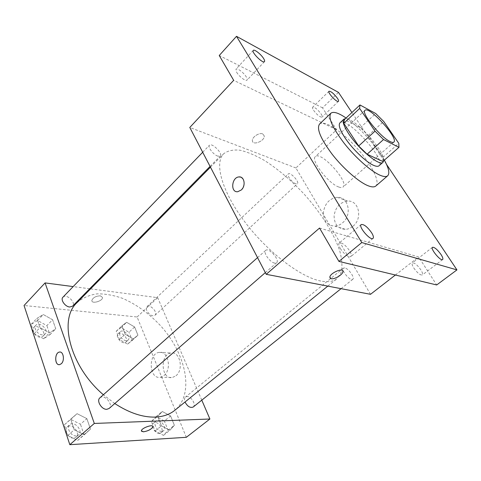 <?xml version="1.0" encoding="UTF-8"?>
<svg xmlns="http://www.w3.org/2000/svg" width="481" height="481" viewBox="0 0 481 481"><rect width="100%" height="100%" fill="white"/><g stroke="black" fill="none" stroke-linecap="round" stroke-linejoin="round"><path stroke-width="0.36" stroke-dasharray="2.4 1.8" d="M338.804 187.025C328.493 183.73 310.203 159.8 315.392 156.578C320.761 150.523 349.591 182.263 343.055 187.031C342.207 187.758 340.788 187.758 338.804 187.025M382.84 161.466L382.882 157.353L368.26 135.468L360.347 127.687L344.372 119.619L360.016 104.9M383.724 160.69C385.522 151.659 354.443 117.508 345.43 118.621M339.989 122.811C346.344 115.53 386.874 160.155 379.022 165.783M368.26 135.468L383.694 121.44M382.882 157.353L398.797 143.344M360.347 127.687L375.721 113.516M346.073 118.013C359.277 127.014 376.641 146.116 384.355 160.137M319.546 124.074C324.152 119.679 341.498 131.018 356.211 147.294C370.995 163.498 380.621 181.842 375.811 186.015M386.49 164.322L351.918 112.518M340.301 248.491C344.45 254.473 347.955 257.173 350.829 256.595C351.701 255.67 351.334 253.806 349.729 250.992C345.598 245.057 342.105 242.388 339.237 242.971C338.377 243.873 338.732 245.713 340.301 248.491M413.786 267.983C417.346 272.955 420.178 275.294 422.282 275C422.985 274.248 422.504 272.529 420.857 269.859C417.31 264.923 414.49 262.602 412.385 262.903C411.694 263.636 412.163 265.326 413.786 267.983M319.546 228.054L418.638 256.956L436.694 284.962M370.514 294.312L295.899 167.971L336.646 129.744L322.529 107.84L338.486 92.388M395.382 275.012L418.638 256.956M352.994 226.22C362.945 218.542 358.958 200.15 347.715 201.07C340.109 202.176 335.57 207.034 334.091 215.626C334.181 224.182 337.969 228.752 345.466 229.347C348.16 229.184 350.667 228.144 352.994 226.22M322.529 107.84L219.246 55.501M313.564 110.263C317.087 114.959 319.907 117.244 322.023 117.111C322.426 116.636 322.126 115.602 321.122 114.003C317.622 109.337 314.808 107.071 312.686 107.197C312.295 107.666 312.584 108.688 313.564 110.263M236.622 72.21C238.997 76.467 245.947 81.734 247.03 80.135C247.462 79.599 247.234 78.559 246.338 77.014C243.951 72.793 237.073 67.55 235.955 69.144L236.622 72.21M336.646 129.744L233.676 80.327M320.821 281.042C300.655 277.327 267.316 251.888 244.576 221.567C221.741 191.246 214.129 162.897 223.689 153.734C227.82 150.637 233.327 149.477 240.199 150.246C247.649 152.056 255.766 155.477 264.556 160.522C278.21 169.276 291.48 180.567 304.365 194.384C320.839 212.818 333.886 233.351 339.688 250.661C341.943 258.97 342.496 266.095 341.348 272.024L337.097 278.583C333.423 281.577 328 282.395 320.821 281.042M295.899 167.971L189.797 127.459M295.785 183.814C292.207 182.732 286.496 175.15 288.299 173.912C290.229 171.687 299.771 181.998 297.414 183.766L295.785 183.814M274.657 263.107C269.931 262.385 262.848 252.321 265.674 250.391C268.753 247.162 280.219 260.137 276.623 262.788L274.657 263.107M217.827 156.151C213.456 154.798 207.389 146.879 209.451 145.244C211.814 142.322 223.13 153.631 220.274 156.042L217.827 156.151M344.805 267.923L343.494 268.097C340.638 269.925 350.396 281.68 352.789 279.287C355.122 277.844 348.569 268.548 344.805 267.923M262.734 133.928C259.325 132.233 251.81 137.151 252.375 140.686C252.537 145.977 264.953 140.975 264.243 135.913L262.734 133.928C259.331 132.239 251.81 137.157 252.375 140.692C252.537 145.983 264.953 140.975 264.243 135.913L262.734 133.928M329.996 277.994L329.846 277.218C329.798 273.605 341.498 267.827 342.767 270.839M342.454 222.919C352.519 215.061 348.521 196.326 337.181 197.306C329.503 198.467 324.915 203.427 323.412 212.187C323.485 220.905 327.296 225.547 334.854 226.13C337.572 225.956 340.109 224.886 342.454 222.919M240.716 177.134C245.039 180.183 245.244 184.451 241.336 189.953L237.734 191.727M114.785 403.547L103.373 394.763M77.05 302.615C82.6 297.925 89.256 295.009 97.012 293.867C105.183 293.729 113.738 295.238 122.667 298.388C136.309 304.359 148.821 313.341 160.203 325.336C185.949 353.343 194.883 393.632 174.85 410.281M193.206 407.022C196.404 404.834 191.33 396.272 187.043 396.56L185.432 397.096C184.319 398.142 184.181 399.783 185.023 402.02M62.945 297.192C66.378 293.218 76.443 302.663 72.547 306.193M99.898 397.853C104.251 393.56 113.925 404.701 109.115 408.477M153.018 315.801C149.086 315.602 144.456 308.64 146.945 306.698C149.868 303.589 158.279 312.584 154.972 315.271L153.018 315.801M201.786 400.15L157.678 297.673L90.584 288.877M89.694 288.762L73.16 286.592M134.614 326.972L126.653 322.312L121.873 325.853L125.18 334.205L133.285 338.889L137.939 335.197L134.614 326.972L126.653 322.312L121.873 325.853L125.18 334.205L133.285 338.889L137.939 335.197L134.614 326.972L128.968 332.227L121.026 327.621L116.21 331.205L119.456 339.544L127.549 344.162L132.239 340.434L128.968 332.227M86.857 418.632L77.068 413.672L70.683 419.155L74.26 429.816L84.265 434.782L90.476 429.082L86.857 418.632L77.068 413.672L70.683 419.155L74.26 429.816L84.265 434.782L90.476 429.082L86.857 418.632L80.471 424.248L70.713 419.354L64.286 424.879L67.791 435.509L77.766 440.398L84.019 434.662L80.471 424.248M186.327 437.307L137.097 316.985L24.05 305.495M52.603 319.757L43.284 314.538L36.905 318.374L40.001 327.615L49.525 332.858L55.748 328.836L52.603 319.757L43.284 314.538L36.905 318.374L40.001 327.615L49.525 332.858L55.748 328.836L52.603 319.757L46.867 325.625L37.572 320.478L31.163 324.362L34.199 333.586L43.699 338.756L49.958 334.686L46.867 325.625M170.599 415.951L162.325 411.495L157.666 416.366L161.424 425.865L169.853 430.321L174.369 425.276L170.599 415.951L162.325 411.495L157.666 416.366L161.424 425.865L169.853 430.321L174.369 425.276L170.599 415.951L164.364 420.995L156.109 416.6L151.401 421.5L155.092 430.976L163.51 435.371L168.073 430.297L164.364 420.995M137.097 316.985L157.678 297.673M175.956 375.769C184.043 369.63 179.888 351.028 171.026 353.048C159.704 354.166 161.027 379.936 172.378 377.507L175.956 375.769M100.409 295.821C95.761 296.031 92.905 297.613 91.829 300.571C91.715 304.299 102.91 301.028 102.531 297.462L100.409 295.821C95.767 296.031 92.905 297.613 91.829 300.571C91.715 304.305 102.91 301.028 102.531 297.462L100.409 295.827M141.426 431.162L141.384 430.814C141.348 428.252 152.303 424.074 152.838 426.431M164.033 375.475C172.156 369.234 168.037 350.324 159.151 352.381C147.799 353.529 149.05 379.713 160.438 377.242L164.033 375.475M59.975 352.038C63.684 351.912 64.743 360.744 61.346 363.702L59.127 364.67M161.929 431.367C157.576 431.878 152.699 423.388 156.006 421.115C159.722 417.718 167.598 427.862 163.51 430.79L161.929 431.367M156.109 416.6L162.325 411.495M151.401 421.5L157.666 416.366M155.092 430.976L161.424 425.865M163.51 435.371L169.853 430.321M168.073 430.297L174.369 425.276M159.421 433.369C155.068 433.892 150.21 425.42 153.529 423.136C157.257 419.733 165.109 429.858 161.009 432.798L159.421 433.369M126.154 340.632C122.18 340.578 117.743 333.742 120.334 331.698C123.401 328.463 131.596 337.205 128.15 340.031L126.154 340.632M121.026 327.621L126.653 322.312M116.21 331.205L121.873 325.853M119.456 339.544L125.18 334.205M127.549 344.162L133.285 338.889M132.239 340.434L137.939 335.197M123.888 342.731C119.913 342.688 115.488 335.864 118.085 333.808C121.164 330.561 129.341 339.285 125.89 342.123L123.888 342.731M76.263 435.9C71.038 436.483 65.897 427.627 69.721 424.693C74.242 420.268 83.592 431.072 78.625 434.992L76.263 435.9M70.713 419.354L77.068 413.672M64.286 424.879L70.683 419.155M67.791 435.509L74.26 429.816M77.766 440.398L84.265 434.782M84.019 434.662L90.476 429.082M73.701 438.131C68.47 438.726 63.354 429.888 67.19 426.948C71.723 422.504 81.042 433.285 76.07 437.217L73.701 438.131M42.388 334.854C37.734 334.758 33.039 327.789 35.895 325.246C39.478 321.128 49.296 330.243 45.262 333.922L42.388 334.854M37.572 320.478L43.284 314.538M31.163 324.362L36.905 318.374M34.199 333.586L40.001 327.615M43.699 338.756L49.525 332.858M49.958 334.686L55.748 328.836M40.091 337.193C35.432 337.115 30.754 330.158 33.622 327.603C37.217 323.479 47.012 332.563 42.965 336.255L40.091 337.193M364.983 110.341L315.392 156.578M393.831 142.099L343.055 187.031M253.265 50.415L235.955 69.144M264.46 61.64L247.03 80.135M361.177 224.537L339.237 242.971M373.022 238.378L350.829 256.595M432.503 247.3L412.385 262.903M442.622 259.548L422.282 275M328.992 91.258L312.686 107.197M338.45 101.329L322.023 117.111M334.854 226.13L345.466 229.347M337.181 197.306L347.715 201.07M327.808 286.123L337.097 278.583M210.462 167.166L223.689 153.734M343.494 268.097L185.432 397.096M352.789 279.287L341.065 288.666M210.071 166.414L220.274 156.042M202.699 152.249L209.451 145.244M265.338 272.607L276.623 262.788M257.539 257.624L265.674 250.391M154.972 315.271L297.414 183.766M146.945 306.698L288.299 173.912M160.438 377.242L172.378 377.507M159.151 352.381L171.026 353.048M161.009 432.798L163.51 430.79M153.529 423.136L156.006 421.115M125.89 342.123L128.15 340.031M118.085 333.808L120.334 331.698M76.07 437.217L78.625 434.992M67.19 426.948L69.721 424.693M42.965 336.255L45.262 333.922M33.622 327.603L35.895 325.246"/><path stroke-width="0.72" d="M390.025 141.534C380.357 137.127 360.75 112.596 364.983 110.341C369.005 105.513 399.02 138.558 393.831 142.099C393.169 142.665 391.901 142.472 390.025 141.534M398.797 143.344L383.694 121.44L375.721 113.516L359.95 104.96L359.662 108.429L375.024 131.145L383.519 139.526L398.965 147.324L398.797 143.344M359.662 108.429L343.813 123.292L358.664 145.99L375.024 131.145M383.519 139.526L367.099 154.215L382.84 161.466L398.965 147.324M367.099 154.215L358.664 145.99M343.813 123.292L344.372 119.619M345.43 118.621L343.837 119.186C342.147 121.128 343.638 125.781 348.322 133.153C358.255 148.869 379.707 166.679 382.996 162.301L383.724 160.69M382.996 162.301L379.022 165.783C378.03 166.63 376.244 166.492 373.659 165.362C365.939 162.145 351.569 148.208 344.348 136.832C339.712 129.461 338.257 124.783 339.989 122.811L343.837 119.186M384.355 160.137C388.798 168.212 389.911 173.425 387.68 175.781C386.273 176.966 383.772 176.798 380.164 175.276C371.079 171.422 355.621 157.786 344.252 143.38C332.383 127.669 327.922 117.623 330.868 113.239C333.417 111.249 338.486 112.837 346.073 118.013M387.68 175.781L375.811 186.015C374.32 187.271 371.747 187.181 368.091 185.75C358.88 182.119 343.464 168.729 332.275 154.407C320.617 138.775 316.372 128.667 319.546 124.074L330.868 113.239M337.434 98.274C338.468 99.874 338.81 100.89 338.45 101.329C337.169 103.066 327.236 92.484 328.992 91.258C331.03 91.246 333.844 93.585 337.434 98.274M440.987 254.467C442.706 257.149 443.254 258.838 442.622 259.548C440.71 261.502 430.086 248.629 432.503 247.3C434.505 247.102 437.331 249.489 440.987 254.467M371.687 232.852C373.376 235.672 373.821 237.512 373.022 238.378C370.49 241.071 358.05 226.515 361.177 224.537C363.907 224.092 367.412 226.864 371.687 232.852M263.648 58.58C264.586 60.125 264.857 61.141 264.46 61.64C262.909 63.907 251.136 52.122 253.265 50.415C254.269 48.93 261.153 54.371 263.648 58.58M351.918 112.518L338.486 92.388L236.496 36.315L361.796 242.55L456.95 269.901L386.49 164.322M236.496 36.315L219.246 55.501L233.676 80.327L189.797 127.459L266.221 274.314L319.546 228.054L338.931 261.411L361.796 242.55M241.336 189.953L237.734 191.727C230.219 192.695 231.595 177.14 239.027 176.924C244.354 176.19 246.08 185.744 241.336 189.953M338.931 261.411L436.694 284.962L456.95 269.901M266.221 274.314L370.514 294.312L395.382 275.012M342.767 270.839L342.923 271.615C342.935 274.537 334.487 279.617 331.156 278.709L329.846 277.218C329.876 273.052 343.626 267.177 342.923 271.621C342.935 274.543 334.487 279.623 331.162 278.715L329.996 277.994M237.734 191.727C230.225 192.695 231.601 177.14 239.033 176.93L240.716 177.134M327.808 286.123L174.85 410.281C169.667 414.484 163.083 416.756 155.104 417.093C142.592 417.406 129.155 412.89 114.785 403.547M103.373 394.763C69.865 366.263 58.363 319.083 77.05 302.615L210.462 167.166M185.023 402.02C187.518 406.523 190.248 408.189 193.206 407.022L341.065 288.666M210.071 166.414L72.547 306.193L69.721 307.01C65.079 306.752 60.185 299.627 62.945 297.192L202.699 152.249M265.338 272.607L109.115 408.477L106.788 409.313C101.599 409.728 96.182 400.667 99.898 397.853L257.539 257.624M73.16 286.592L45.076 282.912L94.306 423.448L209.902 419.005L201.786 400.15M90.584 288.877L89.694 288.762M94.306 423.448L69.823 444.684L24.05 305.495L45.076 282.912M61.34 363.702L59.68 364.622C54.624 365.879 54.353 352.711 59.403 352.074C63.396 351.004 65.013 360.51 61.34 363.702M69.823 444.684L186.327 437.307L209.902 419.005M152.838 426.431L152.88 426.779C151.443 429.28 148.304 430.958 143.458 431.818L141.384 430.82C141.402 428.012 153.481 423.785 152.88 426.779C151.443 429.286 148.304 430.964 143.458 431.818L141.426 431.162M59.127 364.67C54.413 364.808 54.696 352.627 59.41 352.074L59.975 352.038M344.3 119.685L359.95 104.96"/></g></svg>
